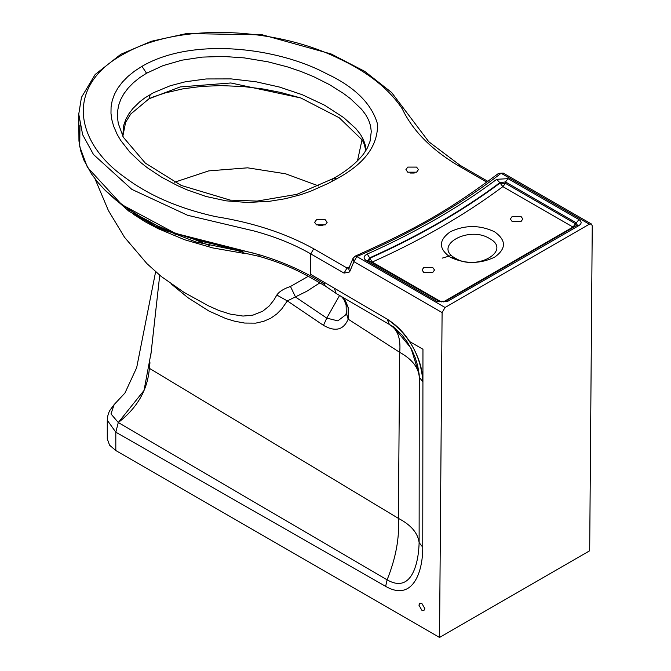 <?xml version="1.0" encoding="UTF-8"?>
<svg xmlns="http://www.w3.org/2000/svg" width="671" height="671" viewBox="0 0 671 671"><rect width="100%" height="100%" fill="white"/><g stroke="black" fill="none" stroke-linecap="round" stroke-linejoin="round"><path stroke-width="1.01" d="M424.81 608.555L423.946 610.459L421.866 610.258L418.922 605.158L419.786 603.246L421.866 603.455L424.81 608.555M439.53 637.45L589.683 550.765L592.25 225.884L591.403 223.988L589.331 224.198L445.066 307.486L442.097 312.569L439.53 637.45L115.815 450.551L115.815 432.191L107.276 420.256L107.276 438.834L109.558 445.175L115.815 450.551M422.923 381.992L419.274 377.169C418.536 367.465 412.011 359.186 399.698 352.334L398.381 518.364C410.954 524.923 417.874 532.984 419.123 542.571C418.536 565.007 410.954 593.642 387.117 579.828L385.64 586.345C412.187 601.702 422.881 573.118 422.755 547.234L422.923 381.975L419.274 377.169L419.165 374.401L410.988 348.081L393.24 326.702L336.188 293.495L334.301 288.186L324.286 282.332L324.286 284.068C305.288 271.822 283.414 261.984 258.645 254.552L259.383 256.406L243.296 252.866L242.407 250.3L243.279 252.858M521.015 216.448L512.174 216.448L510.346 218.998L512.174 221.547L521.015 221.547L522.843 218.998L521.015 216.448M423.854 272.543L432.686 272.543L434.514 269.994L432.686 267.444L423.854 267.444L422.025 269.994L423.854 272.543M443.338 301.916L572.942 227.092L575.525 223.812L505.456 183.351L502.864 186.63L499.803 182.705L505.489 181.942L505.456 183.351L499.794 183.225C462.009 211.407 418.712 236.402 369.906 258.218L368.857 260.709M325.25 286.022L324.286 284.068M322.986 225.741L318.817 225.741M336.49 293.655L325.234 286.014M409.62 341.556C403.749 332.279 396.234 324.789 387.092 319.086C408.966 334.468 420.91 355.42 422.923 381.967L422.956 349.247L409.62 341.556C418.251 355.16 422.68 368.631 422.923 381.967M341.807 296.783L345.565 301.086L348.182 307.477L348.174 319.178L399.698 352.334C400.939 338.293 397.542 329.084 389.507 324.705L387.092 319.086L334.301 288.186M341.497 296.599L343.896 299.451L346.11 304.978L348.182 307.477M345.615 314.909L337.832 320.864L326.752 318.113L323.497 325.376C335.299 332.095 343.518 330.031 348.174 319.178L346.295 313.172L346.11 304.978M319.824 282.894L306.84 291.239L287.339 300.91L323.497 325.376M79.95 125.443L79.732 146.605L87.423 167.314L121.703 204.596L175.299 233.332L258.645 254.552M348.836 268.299L347.008 268.006L313.718 248.79C285.779 233.29 253.042 222.562 215.508 216.607C179.073 208.488 148.937 195.462 125.1 177.547C75.982 143.3 63.636 86.584 123.791 53.999C182.109 20.6 279.279 29.247 337.622 57.983C367.171 71.554 388.71 88.497 402.239 108.803C412.556 130.468 431.134 149.365 457.974 165.502L460.063 165.292L428.777 141.74L391.629 92.506L364.73 71.361L331.172 53.982L262.504 34.858L186.63 33.55L151.361 41.267L120.855 54.267L95.19 74.456L81.451 97.362L78.75 114.154L82.659 134.745L93.479 154.506L131.86 189.39L187.612 215.282L254.049 230.975C275.261 236.72 294.166 244.353 310.774 253.89L344.064 273.105L349.591 271.956L348.694 268.643L349.23 268.165M349.432 266.882L347.008 268.006L344.064 273.105M349.591 271.956L353.911 261.656L356.855 256.557L355.194 256.137L353.013 258.343L353.911 261.656L442.097 312.569M445.066 307.486L356.855 256.557C411.91 232.82 459.996 205.058 501.111 173.269L498.57 173.37L503.191 173.059L501.111 173.269L589.331 224.198M576.699 225.448L445.502 301.195L447.582 301.396L578.779 225.649L576.699 225.448L577.236 225.053L576.339 222.847L575.525 223.812L576.33 225.657M371.659 262.327L372.212 262.067L367.289 254.032C415.953 232.3 459.098 207.389 496.741 179.3L499.803 182.705C461.95 210.962 418.545 236.024 369.595 257.882L368.069 260.273M508.081 178.662L578.93 219.568L576.339 222.847L505.489 181.942L508.081 178.662L496.741 179.3M445.502 301.195L439.128 301.279L368.144 260.365M439.639 301.774L437.047 301.489L366.19 260.574C363.137 258.226 363.506 256.045 367.289 254.032M368.782 260.868L366.19 260.574M455.357 258.226C432.401 246.056 468.425 225.255 489.511 238.515C512.468 250.686 476.435 271.487 455.357 258.226L450.35 257.245C438.44 248.748 438.44 240.252 450.35 231.747C465.07 224.869 479.79 224.869 494.51 231.747C506.429 240.252 506.429 248.748 494.51 257.245C479.79 264.122 465.07 264.122 450.35 257.245M316.486 224.886L314.657 222.336L316.486 219.786L325.318 219.786L327.146 222.336L325.318 224.886L316.486 224.886M416.582 167.096L418.41 169.646L416.582 172.195L407.75 172.195L405.921 169.646L407.75 167.096L416.582 167.096M362.055 139.635L357.492 160.855M174.619 182.21L208.715 170.887L247.607 167.825L285.578 173.789L318.842 186.01M122.709 136.003L123.791 125.1L125.854 119.304L128.807 113.927L132.816 108.576L139.669 101.849L144.693 98.008L153.273 92.816L170.132 85.796L185.322 81.787L206.173 78.96L231.134 78.901L256.104 81.803L279.304 87.004L302.21 94.695L324.538 105.179L343.669 117.576L355.94 128.664L360.503 134.468L363.481 139.794L365.326 145.238L366.014 150.379M332.145 180.382L333.412 178.461L296.926 194.33L257.094 201.082L230.228 200.126L181.237 185.448L145.322 163.103L123.372 137.295L118.297 123.539L117.475 117.45L117.568 111.386L118.633 105.397L120.738 99.493L123.934 93.688L128.169 88.069L133.403 82.726L139.551 77.752L146.555 73.231L162.994 65.641L181.984 60.172L202.256 57.11L223.133 56.439L244.185 57.882L267.997 61.824L287.263 66.832L300.91 71.453L313.751 76.712L329.57 84.68L343.493 93.454L350.505 98.721L361.501 109.188L365.62 114.598L368.647 120.109L370.535 125.737L371.281 131.533L370.056 141.254L367.389 147.939L363.497 154.078C356.46 162.978 346.429 171.105 333.412 178.461L336.741 178.788L328.471 183.292L310.438 191.327L300.742 194.691L285.443 198.7L269.331 201.325L247.423 202.483L226.127 200.847L205.938 196.452L186.924 189.792L177.454 185.59L161.728 177.278L147.435 167.817L141.027 162.759L129.721 151.981L120.705 140.415L117.173 134.385L113.592 126.089L111.839 119.732L110.975 113.332L111.076 106.941L112.208 100.583L114.447 94.301L117.844 88.127L122.357 82.147L127.918 76.46L134.477 71.168L141.958 66.337C192.694 36.704 277.719 47.641 326.114 73.483C354.582 86.76 371.717 103.636 377.53 124.093C378.041 145.657 364.445 163.892 336.741 178.788M150.933 97.706L164.974 92.992L182.831 88.866L201.594 86.4L220.801 85.594L243.481 86.559L263.024 88.975L280.998 92.523L301.12 98.083M129.646 210.686L127.473 208.74M209.386 245.552L195.479 239.882M175.5 233.407L174.988 234.816M339.568 295.475L326.752 318.113L295.542 297.052L290.476 286.483L308.291 276.284M442.181 258.142L451.558 255.383M244.873 253.21L247.507 253.772M94.997 178.805L108.434 210.61L124.504 237.249L146.941 263.644L161.233 276.477L183.837 292.262L208.304 305.75L218.88 310.497L230.195 314.095L243.019 316.066L252.942 315.135L262.797 311.159L269.197 305.993L273.936 300.004L276.829 295.039C279.178 291.583 283.724 288.731 290.476 286.483M244.873 253.529L212.741 247.918L184.735 239.782L158.054 228.626L145.263 221.807L133.596 214.401M242.634 252.078L161.124 229.507L128.782 211.122L104.013 189.188M155.622 271.73L136.674 367.666L124.957 393.021L114.171 404.546L110.975 413.915L118.281 422.529L115.815 432.191L385.64 586.345M118.281 422.529L387.117 579.828C395.898 557.92 399.648 537.437 398.381 518.364L149.356 368.312C147.687 389.759 137.329 407.834 118.281 422.529L144.03 390.438L151.16 352.292L159.723 275.236L150.665 356.645M254.049 253.244L197.744 240.503L171.03 231.68L157.987 226.035L135.567 213.99L115.664 199.866L105.431 190.623L97.924 182.453L91.457 173.89L83.992 160.335L80.688 150.849L78.952 141.011L78.75 114.154M276.829 295.039L287.339 300.91L281.703 308.995L276.737 314.011L270.782 318.205L263.628 321.342L255.735 323.137L244.68 323.061L234.884 321.275L225.8 318.549L208.933 311.034L187.947 297.706L171.717 284.387M414.25 173.043L410.09 173.043M419.274 377.169L419.123 542.571L422.755 547.234M149.356 368.312L149.977 362.709M324.286 282.332L310.774 274.422L310.774 253.89L313.718 248.79M441.3 301.95L372.212 262.067C421.313 240.126 464.86 214.98 502.864 186.63L573.437 227.326M437.047 301.489L447.582 301.396M578.93 219.568C581.9 221.615 581.849 223.636 578.779 225.649M457.974 165.502L486.928 182.21M150.27 94.468L149.012 98.78L130.736 114.036L125.611 122.332L122.835 136.263M146.555 73.231L141.958 66.337M325.15 285.972C304.408 273.927 290.258 265.49 259.383 256.406M393.24 326.702L402.088 335.089L407.339 342.109L412.111 350.48L415.299 357.895L417.723 365.821L419.165 374.401M345.599 314.942L346.295 313.172M353.013 258.343L348.694 268.643M355.194 256.137C417.773 228.19 450.283 209.411 498.57 173.37M503.191 173.059L591.403 223.988M365.787 150.74L364.345 144.34L362.315 140.088L339.283 117.802L300.818 97.966L230.858 82.978L180.214 86.92L149.012 98.78M460.063 165.292L488.002 181.422M242.508 251.566L195.815 241.946L155.001 225.959L122.558 205.234M114.171 404.546L110.136 409.998C108.392 412.833 107.435 416.255 107.276 420.256"/></g></svg>

